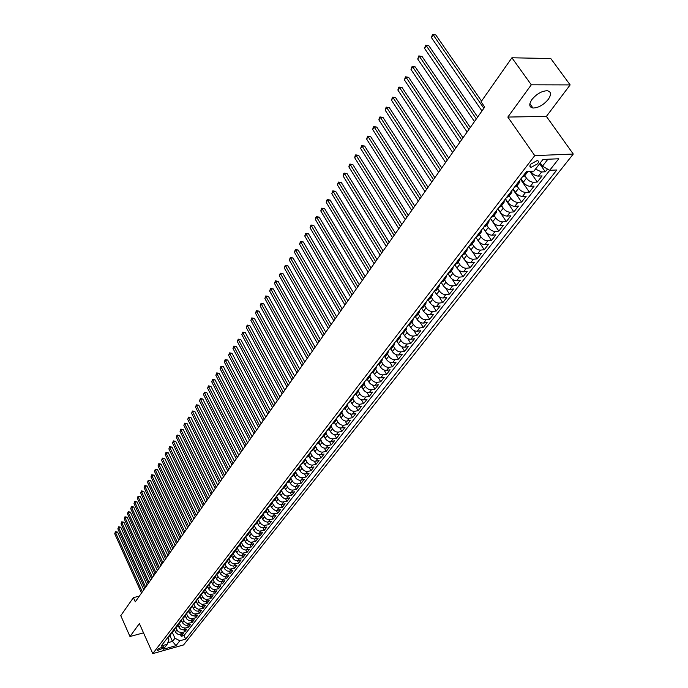<?xml version="1.0" encoding="UTF-8"?>
<svg xmlns="http://www.w3.org/2000/svg" width="688" height="688" viewBox="0 0 688 688"><rect width="100%" height="100%" fill="white"/><g stroke="black" fill="none" stroke-linecap="round" stroke-linejoin="round"><path stroke-width="1.03" d="M531.944 99.493C528.771 104.352 529.106 107.199 532.968 108.025C538.369 107.887 543.468 105.015 548.267 99.39C551.552 94.462 551.208 91.59 547.227 90.747C541.774 90.954 536.683 93.869 531.944 99.493M530.783 164.122C529.502 165.989 529.614 167.064 531.119 167.373L537.543 163.813C538.85 161.947 538.738 160.854 537.208 160.553L530.783 164.122M570.146 84.908L531.299 84.805L507.83 117.063L546.392 116.41L570.146 84.908L550.77 58.523L511.906 57.783L481.058 101.781L484.722 107.07L135.295 601.828L133.412 597.631L120.778 615.648L129.98 636.512L143.525 632.857M546.392 116.41L573.276 154.043L183.55 644.948L152.779 653.6L534.739 155.626L573.276 154.043M174.485 629.847L175.861 632.65L177.917 634.25L179.955 634.508L183.361 633.596L181.236 636.314L180.368 634.422M184.788 631.773L183.911 629.855L186.947 629.03L184.788 631.773L181.761 632.607L180.333 634.431M181.615 620.653L182.999 623.44L185.072 625.057L187.127 625.323L190.559 624.412L188.383 627.189L187.489 625.246M185.235 615.992L186.895 619.114L188.701 620.387L190.765 620.662L194.214 619.759L192.012 622.554L191.101 620.593M188.89 611.271L190.275 614.04L192.373 615.674L194.446 615.949L197.903 615.046L195.684 617.876L194.756 615.889M192.58 606.498L193.973 609.267L196.08 610.91L198.161 611.193L201.627 610.29L199.391 613.154L198.445 611.142M196.312 601.682L197.705 604.451L199.83 606.094L201.911 606.386L205.394 605.492L203.132 608.381L202.169 606.334M200.079 596.806L201.481 599.575L203.614 601.235L205.703 601.527L209.195 600.633L206.907 603.557L205.936 601.484M204.413 589.977L203.872 591.886L206.632 595.903L209.135 596.651L213.039 595.731L210.734 598.68L209.737 596.582M207.724 586.898L209.152 589.685L211.302 591.353L213.409 591.654L216.926 590.777L214.587 593.753L213.581 591.628M211.603 581.859L213.039 584.654L215.206 586.339L217.331 586.64L220.848 585.763L218.492 588.773L217.46 586.623M215.533 576.768L216.978 579.58L219.154 581.265L221.287 581.575L224.821 580.706L222.43 583.751L221.381 581.566M219.498 571.625L220.951 574.446L223.144 576.148L225.277 576.458L228.829 575.589L226.421 578.668L225.346 576.449M223.505 566.43L224.976 569.26L227.169 570.963L229.319 571.281L232.879 570.421L230.446 573.525L229.353 571.281M227.556 561.176L229.035 564.014L231.245 565.725L233.404 566.052L236.973 565.192L234.513 568.34L233.395 566.052M231.65 555.861L233.146 558.708L235.365 560.436L237.532 560.763L241.118 559.912L238.624 563.085L237.489 560.772M235.786 550.495L237.592 553.72L239.527 555.087L241.703 555.422L245.298 554.571L242.787 557.787L241.626 555.431M239.974 545.068L241.488 547.932L243.741 549.678L245.926 550.022L249.529 549.179L246.983 552.421L245.797 550.03M244.206 539.581L245.736 542.462L247.998 544.208L250.191 544.561L253.803 543.718L251.232 547.003L250.028 544.569M248.48 534.034L250.329 537.294L252.298 538.687L254.5 539.031L258.129 538.205L255.532 541.525L254.293 539.048M252.806 528.418L254.362 531.325L256.65 533.097L258.86 533.449L262.506 532.624L259.875 535.978L258.611 533.467M257.174 522.751L259.058 526.036L261.053 527.438L263.272 527.808L266.927 526.982L264.269 530.379L262.971 527.825M261.603 517.015L263.186 519.939L265.499 521.728L267.727 522.097L271.39 521.28L268.707 524.712L267.383 522.115M266.075 511.21L267.666 514.142L269.997 515.948L272.242 516.318L275.914 515.51L273.196 518.984L271.846 516.335M270.599 505.345L272.207 508.286L274.546 510.1L276.8 510.479L280.489 509.679L277.737 513.188L276.352 510.496M275.174 499.411L277.118 502.747L279.156 504.184L281.409 504.571L285.116 503.779L282.329 507.331L280.919 504.588M279.801 493.408L281.435 496.375L283.809 498.207L286.079 498.594L289.794 497.811L286.973 501.397L285.529 498.611M284.479 487.336L285.606 489.495C287.025 491.739 288.891 492.737 291.213 492.488L294.524 491.774L291.678 495.403L290.19 492.565M289.218 481.196L290.353 483.354C291.781 485.608 293.656 486.614 295.995 486.373L299.306 485.668L296.433 489.34L294.903 486.442M294.008 474.978L295.152 477.145C296.597 479.407 298.48 480.422 300.819 480.19L304.148 479.484L301.241 483.208L299.676 480.25M298.859 468.691L300.011 470.867C301.464 473.138 303.365 474.161 305.713 473.929L309.05 473.241L306.108 476.999L304.5 473.98M303.761 462.327L304.93 464.512C306.392 466.791 308.301 467.823 310.658 467.599L314.012 466.911L311.028 470.712L309.385 467.642M308.723 455.895L309.901 458.088C311.38 460.375 313.298 461.407 315.663 461.192L319.026 460.513L316.007 464.357L314.321 461.218M313.745 449.376L314.932 451.577C316.428 453.874 318.355 454.914 320.728 454.708L324.1 454.037L321.047 457.933L319.309 454.716M318.828 442.78L320.032 444.99C321.528 447.295 323.472 448.344 325.854 448.146L329.242 447.484L326.146 451.423L324.366 448.137M323.979 436.106L325.183 438.325C326.705 440.638 328.658 441.696 331.048 441.498L334.437 440.845L331.315 444.835L329.475 441.481M329.182 429.355L330.403 431.582C331.934 433.904 333.895 434.971 336.294 434.773L339.7 434.128L336.535 438.17L334.652 434.739M334.454 422.518L335.692 424.745C337.232 427.085 339.21 428.16 341.618 427.97L345.032 427.334L341.824 431.419L339.881 427.91M339.795 415.595L341.042 417.831C342.598 420.179 344.585 421.254 347.001 421.082L350.424 420.454L347.182 424.591L345.178 420.996M343.183 409.644L345.204 408.577L346.451 410.831C348.025 413.187 350.02 414.271 352.445 414.099L355.885 413.488L352.6 417.676L350.536 413.995M350.665 401.491L351.938 403.744C353.52 406.109 355.533 407.201 357.966 407.038L361.415 406.427L358.087 410.676L355.954 406.9M356.203 394.301L357.493 396.572C359.093 398.937 361.114 400.046 363.556 399.883L367.014 399.289L363.642 403.581L361.441 399.711M361.811 387.009L363.118 389.296C364.726 391.678 366.764 392.796 369.207 392.642L372.681 392.057L369.267 396.408L366.996 392.435M367.478 379.621L368.811 381.935C370.436 384.325 372.483 385.452 374.943 385.306L378.426 384.73L374.969 389.133L372.621 385.056M373.223 372.131L374.582 374.478C376.224 376.878 378.28 378.013 380.748 377.875L384.239 377.308L380.739 381.771L378.305 377.583M379.028 364.537L380.421 366.928C382.081 369.336 384.145 370.479 386.622 370.35L390.122 369.8L386.587 374.315L384.067 370.006M384.91 356.84L386.338 359.282C388.015 361.699 390.096 362.843 392.581 362.731L396.09 362.189L392.504 366.764L389.898 362.327M390.861 349.04L392.332 351.525C394.026 353.95 396.116 355.111 398.61 355.008L402.136 354.475L398.498 359.11L395.798 354.544M396.89 341.119L398.412 343.673C400.115 346.107 402.222 347.277 404.725 347.182L408.259 346.657L404.578 351.362L401.766 346.649M402.996 333.095L404.57 335.718C406.29 338.161 408.405 339.339 410.917 339.253L414.468 338.745L410.736 343.51L407.812 338.642M409.171 324.951L410.805 327.651C412.542 330.111 414.675 331.298 417.195 331.22L420.755 330.722L416.971 335.546L413.935 330.524M415.432 316.686L417.126 319.481C418.88 321.95 421.03 323.145 423.559 323.076L427.128 322.595L423.292 327.488L420.127 322.285M421.761 308.301L423.533 311.2C425.304 313.676 427.463 314.88 430 314.82L433.578 314.356L429.699 319.309L426.397 313.926M428.177 299.796L430.026 302.806C431.823 305.291 433.99 306.504 436.536 306.452L440.131 306.005L436.192 311.028L432.743 305.446M434.386 291.196L436.613 294.292C438.419 296.786 440.604 298.016 443.167 297.973L446.761 297.534L442.771 302.634L439.168 296.829M441.24 282.398L443.287 285.666C445.119 288.169 447.312 289.407 449.875 289.381L453.487 288.96L449.445 294.12L445.661 288.083M447.948 273.575L450.055 276.92C451.904 279.431 454.114 280.678 456.686 280.661L460.306 280.257L456.204 285.486L452.231 279.19M454.785 264.691L456.918 268.045C458.784 270.573 461.012 271.829 463.592 271.82L467.221 271.433L463.058 276.739L458.87 270.152M461.725 255.687L463.884 259.049C465.767 261.586 468.003 262.85 470.592 262.859L474.238 262.489L470.016 267.864L465.587 260.95M468.76 246.545L470.936 249.925C472.845 252.47 475.098 253.752 477.696 253.769L481.351 253.408L477.068 258.869L472.355 251.567M475.89 237.283L478.1 240.671C480.018 243.225 482.288 244.515 484.902 244.55L488.557 244.206L484.223 249.744L479.158 241.97M483.131 227.883L485.358 231.28C487.302 233.843 489.589 235.15 492.204 235.193L495.876 234.875L491.473 240.49L485.917 232.028M490.467 218.345L492.728 221.76C494.698 224.331 496.994 225.647 499.617 225.707L503.298 225.406L498.834 231.099L490.424 218.406M497.923 208.67L500.202 212.093C502.188 214.673 504.502 216.006 507.142 216.075L510.831 215.791L506.299 221.579L497.794 208.834M505.482 198.849L507.796 202.289C509.799 204.878 512.13 206.219 514.77 206.305L518.477 206.039L513.876 211.913L505.267 199.124M513.153 188.89L515.493 192.339C517.522 194.936 519.861 196.295 522.519 196.39L526.234 196.149L521.564 202.1L512.852 189.277M520.936 178.777L523.31 182.234C525.357 184.848 527.713 186.216 530.379 186.328L534.103 186.104L529.364 192.15L520.549 179.284M530.758 171.286L531.239 171.983C533.312 174.606 535.685 175.982 538.36 176.111L542.092 175.913L537.285 182.045L529.872 171.329M162.566 648.431L163.417 646.72L158.102 648.913L157.268 650.616L162.566 648.431L161.826 646.772M169.979 635.85L172.507 641.397L174.958 638.24L179.86 640.76L185.657 639.143L556.833 169.97L549.669 170.332L558.768 158.765L542.961 159.444L533.905 171.131L526.535 171.501L161.25 645.937L167.158 644.295L168.947 639.909L167.992 637.802M179.86 640.76L175.982 645.688L163.323 649.24L167.158 644.295M524.763 175.681L526.466 178.149L523.31 182.234M516.92 185.846L518.606 188.314L515.493 192.339M509.197 195.865L510.857 198.325L507.796 202.289M501.586 205.738L503.229 208.189L500.202 212.093M494.087 215.464L495.704 217.907L492.728 221.76M486.691 225.053L488.299 227.487L485.358 231.28M479.407 234.505L480.989 236.93L478.1 240.671M472.226 243.827L473.791 246.235L470.936 249.925M465.14 253.003L466.688 255.411L463.884 259.049M458.165 262.059L459.696 264.459L456.918 268.045M451.276 270.995L452.79 273.385L450.055 276.92M444.491 279.801L445.987 282.183L443.287 285.666M437.792 288.478L439.271 290.861L436.613 294.292M431.187 297.044L432.649 299.418L430.026 302.806M424.677 305.498L426.121 307.854L423.533 311.2M418.252 313.831L419.68 316.179L417.126 319.481M411.906 322.061L413.325 324.401L410.805 327.651M405.653 330.171L407.055 332.502L404.57 335.718M399.479 338.178L400.863 340.508L398.412 343.673M393.381 346.081L394.757 348.403L392.332 351.525M387.37 353.881L388.729 356.195L386.338 359.282M381.436 361.578L382.777 363.883L380.421 366.928M375.579 369.181L376.904 371.477L374.582 374.478M369.791 376.68L371.107 378.968L368.811 381.935M364.081 384.093L365.388 386.364L363.118 389.296M358.439 391.403L359.729 393.674L357.493 396.572M352.875 398.627L354.148 400.889L351.938 403.744M347.38 405.757L348.644 408.01L346.451 410.831M341.945 412.8L343.2 415.045L341.042 417.831M336.578 419.749L337.825 421.993L335.692 424.745M331.272 426.603L332.51 428.856L330.403 431.582M326.026 433.371L327.264 435.642L325.183 438.325M320.84 440.053L322.087 442.332L320.032 444.99M315.715 446.65L316.962 448.954L314.932 451.577M310.649 453.151L311.905 455.49L309.901 458.088M305.644 459.575L306.908 461.949L304.93 464.512M300.682 465.922L301.972 468.339L300.011 470.867M295.788 472.183L297.087 474.643L295.152 477.145M290.938 478.366L292.262 480.886L290.353 483.354M286.148 484.464L287.498 487.044L285.606 489.495M281.401 490.484L282.785 493.141L280.91 495.558M276.705 496.418L278.124 499.161L276.275 501.552M272.052 502.274L273.514 505.112L271.691 507.477M267.451 508.045L268.965 511.003L267.159 513.334M262.954 513.85L264.459 516.817L262.678 519.13M258.516 519.621L260.012 522.57L258.241 524.858M254.121 525.314L255.609 528.264L253.863 530.525M253.984 525.494L253.485 527.541L249.787 530.947L251.258 533.888L249.529 536.124M245.521 536.597L246.949 539.461L245.238 541.662M241.307 542.178L242.692 544.965L240.998 547.149M237.145 547.691L238.478 550.409L236.81 552.567M233.017 553.152L234.316 555.792L232.664 557.925M228.932 558.544L230.196 561.116L228.554 563.231M224.899 563.876L226.12 566.387L224.494 568.477M220.9 569.148L222.086 571.599L220.478 573.672M216.935 574.36L218.096 576.759L216.505 578.806M213.022 579.511L214.149 581.859L212.575 583.888M209.143 584.611L210.236 586.907L208.688 588.919M205.299 589.65L206.374 591.904L204.835 593.89M201.498 594.638L202.547 596.849L201.025 598.818M197.74 599.566L198.763 601.751L197.258 603.694M194.007 604.451L195.014 606.592L193.526 608.51M190.318 609.276L191.307 611.383L189.828 613.292M186.672 614.049L187.635 616.13L186.173 618.013M183.051 618.77L183.997 620.825L182.561 622.692M178.037 625.272L179.413 628.067L181.477 629.675L183.902 629.864L185.339 628.024L182.509 627.654L180.402 625.478L178.975 627.318M179.465 623.448L180.402 625.478M175.922 628.067L178.192 631.773L181.761 632.607M181.236 636.314L184.006 635.549L549.746 170.332M535.488 169.085L541.585 171.983L545.317 171.794L547.467 169.05M537.285 182.045L533.553 182.26C530.887 182.139 528.522 180.772 526.466 178.149M529.364 192.15L525.649 192.382C522.992 192.279 520.644 190.92 518.606 188.314M521.564 202.1L517.858 202.358C515.209 202.263 512.878 200.922 510.857 198.325M513.876 211.913L510.178 212.188C507.538 212.11 505.224 210.777 503.229 208.189M506.299 221.579L502.61 221.871C499.987 221.803 497.682 220.487 495.704 217.907M498.834 231.099L495.162 231.417C492.539 231.366 490.252 230.059 488.299 227.487M491.473 240.49L487.809 240.826C485.195 240.783 482.924 239.493 480.989 236.93M484.223 249.744L480.568 250.097C477.962 250.071 475.7 248.789 473.791 246.235M477.068 258.869L473.421 259.238C470.824 259.23 468.58 257.948 466.688 255.411M470.016 267.864L466.378 268.251C463.798 268.251 461.562 266.987 459.696 264.459M463.058 276.739L459.438 277.144C456.858 277.152 454.648 275.897 452.79 273.385M456.204 285.486L452.592 285.907C450.021 285.933 447.819 284.686 445.987 282.183M449.445 294.12L445.841 294.55C443.278 294.584 441.085 293.355 439.271 290.861M442.771 302.634L439.176 303.081C436.622 303.124 434.455 301.903 432.649 299.418M436.192 311.028L432.606 311.492C430.06 311.544 427.902 310.331 426.121 307.854M429.699 319.309L426.121 319.782C423.593 319.851 421.443 318.647 419.68 316.179M423.292 327.488L419.732 327.97C417.203 328.047 415.07 326.86 413.325 324.401M416.971 335.546L413.419 336.054C410.899 336.14 408.784 334.953 407.055 332.502M410.736 343.51L407.193 344.017C404.682 344.12 402.575 342.942 400.863 340.508M404.578 351.362L401.044 351.886C398.55 351.989 396.451 350.828 394.757 348.403M398.498 359.11L394.981 359.652C392.495 359.764 390.406 358.611 388.729 356.195M392.504 366.764L388.995 367.315C386.518 367.435 384.446 366.291 382.777 363.883M386.587 374.315L383.087 374.883C380.619 375.012 378.555 373.876 376.904 371.477M380.739 381.771L377.256 382.347C374.788 382.485 372.741 381.358 371.107 378.968M374.969 389.133L371.494 389.718C369.043 389.864 367.005 388.746 365.388 386.364M369.267 396.408L365.81 397.002C363.359 397.157 361.338 396.047 359.729 393.674M363.642 403.581L360.194 404.191C357.751 404.355 355.739 403.245 354.148 400.889M358.087 410.676L354.647 411.286C352.222 411.458 350.218 410.366 348.644 408.01M352.6 417.676L349.169 418.295C346.752 418.476 344.757 417.392 343.2 415.045M347.182 424.591L343.759 425.227C341.351 425.408 339.373 424.333 337.825 421.993M341.824 431.419L338.419 432.064C336.011 432.253 334.05 431.187 332.51 428.856M336.535 438.17L333.138 438.824C330.747 439.013 328.787 437.955 327.264 435.642M331.315 444.835L327.927 445.497C325.536 445.695 323.592 444.646 322.087 442.332M326.146 451.423L322.775 452.085C320.393 452.3 318.458 451.251 316.962 448.954M321.047 457.933L317.684 458.604C315.319 458.819 313.393 457.787 311.905 455.49M316.007 464.357L312.653 465.045C310.297 465.269 308.379 464.237 306.908 461.949M311.028 470.712L307.682 471.409C305.334 471.633 303.425 470.609 301.972 468.339M306.108 476.999L302.772 477.696C300.432 477.928 298.532 476.913 297.087 474.643M301.241 483.208L297.913 483.905C295.582 484.146 293.699 483.139 292.262 480.886M296.433 489.34L293.122 490.054C290.792 490.295 288.917 489.297 287.498 487.044M291.678 495.403L286.604 496.091L284.385 495.025L282.785 493.141M286.973 501.397L281.925 502.094L279.715 501.036L278.124 499.161M282.329 507.331L277.298 508.036L275.097 506.987L273.514 505.112M277.737 513.188L272.723 513.902L270.53 512.861L268.965 511.003M273.196 518.984L268.2 519.707L266.015 518.675L264.459 516.817M268.707 524.712L263.728 525.451L261.56 524.419L260.012 522.57M264.269 530.379L259.299 531.127L257.14 530.104L255.609 528.264M259.875 535.978L254.93 536.735L252.78 535.72L251.258 533.888M255.532 541.525L250.604 542.282L248.463 541.275L246.949 539.461M251.232 547.003L246.321 547.777L244.197 546.779L242.692 544.965M246.983 552.421L242.09 553.204L239.974 552.215L238.478 550.409M242.787 557.787L237.902 558.579L235.803 557.59L234.316 555.792M238.624 563.085L233.765 563.885L231.667 562.904L230.196 561.116M234.513 568.34L229.663 569.139L227.582 568.168L226.12 566.387M230.446 573.525L225.612 574.342L223.54 573.379L222.086 571.599M226.421 578.668L221.605 579.485L219.541 578.531L218.096 576.759M222.43 583.751L217.64 584.576L215.585 583.622L214.149 581.859M218.492 588.773L213.71 589.616L211.663 588.661L210.236 586.907M214.587 593.753L209.823 594.595L207.793 593.658L206.374 591.904M210.734 598.68L205.979 599.523L203.958 598.594L202.547 596.849M206.907 603.557L202.177 604.408L200.165 603.479L198.763 601.751M203.132 608.381L198.411 609.241L196.407 608.312L195.014 606.592M199.391 613.154L194.687 614.023L192.692 613.103L191.307 611.383M195.684 617.876L190.997 618.753L189.011 617.841L187.635 616.13M192.012 622.554L187.351 623.44L185.364 622.528L183.997 620.825M188.383 627.189L185.339 628.024M168.775 636.176L170.607 635.041L171.157 633.347L174.073 630.543M167.365 638L170.529 635.144M170.891 633.424L172.31 631.575M174.46 628.789L174.15 630.44L172.559 631.507M178.287 624.05L177.736 625.788L175.896 626.931M178.054 624.119L181.271 621.204M181.907 619.338L181.357 621.101L179.508 622.236M181.692 619.398L184.934 616.457M185.562 614.573L185.012 616.353L183.154 617.489M185.364 614.625L188.624 611.666M189.252 609.757L188.701 611.563L186.844 612.698M189.08 609.8L192.356 606.825M192.984 604.89L192.442 606.721L190.576 607.857M192.829 604.924L196.132 601.931M196.759 599.97L196.209 601.828L194.343 602.963M196.622 600.005L199.941 596.986M200.569 595L200.019 596.883L198.153 598.018M200.449 595.025L203.794 591.99M203.872 591.886L201.997 593.022M204.327 590.003L207.69 586.941M208.301 584.903L207.767 586.838L205.884 587.973M208.24 584.92L211.62 581.842M212.231 579.769L211.698 581.738L209.814 582.874M212.188 579.778L214.08 578.651L215.593 576.682M216.204 574.583L215.679 576.578L213.787 577.714M216.187 574.592L218.087 573.457L219.618 571.47M220.22 569.354L219.696 571.367L217.804 572.493M220.229 569.337L222.129 568.211L223.677 566.198M224.279 564.074L223.763 566.095L221.854 567.23M224.314 564.04L226.214 562.904L227.788 560.875M228.39 558.742L227.866 560.763L225.956 561.898M228.442 558.673L230.351 557.547L231.942 555.483M232.535 553.358L232.019 555.379L230.11 556.515M232.621 553.247L234.531 552.12L236.139 550.039M236.732 547.906L236.216 549.936L234.298 551.062M236.844 547.768L238.762 546.642L240.379 544.535M240.972 542.393L240.465 544.432L238.538 545.558M241.11 542.221L243.027 541.095L244.67 538.971M245.263 536.829L244.756 538.867L242.83 539.985M245.427 536.614L247.353 535.496L249.013 533.338M249.598 531.188L249.09 533.234L247.164 534.361M254.199 525.219L256.142 524.093L257.845 521.891M258.421 519.732L257.923 521.779L255.979 522.906M258.671 519.414L260.614 518.296L262.334 516.069M262.911 513.91L262.412 515.957L260.468 517.075M263.186 513.549L265.129 512.431L266.875 510.178M267.451 508.011L266.953 510.066L265 511.184M267.752 507.624L269.705 506.506L271.468 504.218M272.035 502.051L271.545 504.115L269.593 505.224M272.371 501.621L274.331 500.503L276.112 498.189M276.679 496.022L276.198 498.086L274.237 499.196M277.049 495.549L279.01 494.431L280.816 492.092M281.375 489.916L280.893 491.989L278.932 493.098M281.779 489.4L283.74 488.299L285.572 485.926M286.131 483.75L285.649 485.823L283.68 486.923M286.561 483.191L288.53 482.082L290.379 479.682M290.938 477.498L290.465 479.579L288.487 480.68M291.402 476.904L293.38 475.795L295.255 473.37M295.806 471.185L295.333 473.258L293.355 474.367M296.304 470.54L298.282 469.431L300.174 466.971M300.725 464.787L300.26 466.868L298.282 467.969M301.258 464.099L303.245 462.998L305.162 460.504M305.713 458.32L305.248 460.401L303.262 461.502M306.28 457.58L308.267 456.479L310.211 453.96M310.752 451.767L310.297 453.856L308.301 454.949M311.363 450.984L313.35 449.892L315.319 447.338M315.861 445.136L315.405 447.226L313.41 448.318M316.497 444.302L318.501 443.21L320.496 440.63M321.021 438.428L320.574 440.518L318.578 441.61M321.709 437.542L323.704 436.459L325.725 433.836M326.258 431.634L325.811 433.732L323.807 434.816M326.972 430.697L328.984 429.613L331.031 426.964M331.547 424.754L331.109 426.852L329.105 427.936M332.313 423.765L334.325 422.69L336.398 419.998M336.914 417.797L336.475 419.895L334.463 420.97M337.713 416.756L339.726 415.681L341.824 412.955M342.34 410.745L341.91 412.852L339.889 413.918M347.836 403.607L347.414 405.714L345.393 406.78M348.721 402.454L350.742 401.388L352.901 398.593M353.4 396.374L352.978 398.49L350.957 399.547M354.329 395.161L356.358 394.104L358.543 391.274M359.041 389.055L358.629 391.162L356.599 392.22M360.013 387.783L362.043 386.733L364.262 383.861M364.743 381.642L364.339 383.749L362.309 384.807M365.767 380.309L367.805 379.26L370.049 376.345M370.531 374.126L370.135 376.241L368.097 377.291M371.606 372.733L373.644 371.692L375.915 368.742M376.388 366.515L376.001 368.639L373.954 369.68M377.506 365.061L379.552 364.021L381.857 361.037M382.322 358.809L381.943 360.925L379.896 361.965M383.491 357.287L385.538 356.255L387.877 353.219M388.342 351L387.963 353.116L385.908 354.148M389.563 349.409L391.61 348.386L393.983 345.307M394.43 343.08L394.061 345.204L392.005 346.227M395.703 341.429L397.759 340.405L400.167 337.292M400.605 335.065L400.244 337.189L398.189 338.204M401.938 333.336L403.994 332.321L406.427 329.165M406.866 326.929L406.513 329.062L404.449 330.068M408.251 325.14L410.306 324.125L412.783 320.926M413.213 318.69L412.86 320.823L410.796 321.829M414.649 316.824L416.713 315.826L419.216 312.576M419.637 310.34L419.302 312.472L417.229 313.47M421.133 308.396L423.206 307.407L425.743 304.113M426.156 301.877L425.829 304.001L423.756 304.999M427.712 299.856L429.785 298.867L432.365 295.53M432.769 293.294L432.442 295.427L430.37 296.408M439.469 284.591L439.15 286.724L437.078 287.696M441.146 282.407L443.218 281.444L445.876 278.004M446.263 275.768L445.953 277.9L443.88 278.864M448 273.506L450.081 272.543L452.773 269.051M453.151 266.815L452.85 268.948L450.778 269.902M454.957 264.467L457.038 263.513L459.773 259.969M460.143 257.742L459.851 259.866L457.769 260.821M462.018 255.3L464.099 254.362L466.868 250.767M467.229 248.531L466.954 250.664L464.864 251.602M469.173 246.003L471.263 245.074L474.075 241.428M474.419 239.192L474.152 241.325L472.063 242.253M476.431 236.577L478.521 235.657L481.376 231.951M481.712 229.723L481.462 231.847L479.373 232.768M483.802 227.006L485.891 226.094L488.79 222.336M489.116 220.108L488.867 222.233L486.777 223.136M491.284 217.296L493.373 216.393L496.315 212.575M496.624 210.347L496.392 212.472L494.302 213.366M498.869 207.441L500.959 206.546L503.951 202.668M504.252 200.449L504.029 202.573L501.93 203.459M506.566 197.439L508.664 196.562L511.7 192.623M511.984 190.395L511.777 192.52L509.679 193.388M514.383 187.282L516.482 186.414L519.569 182.415M519.844 180.196L519.646 182.32L517.548 183.18M522.321 176.971L524.419 176.119L527.558 172.06M527.885 171.432L525.529 172.808M172.413 632.65L174.958 638.24M531.299 84.805L511.906 57.783M507.83 117.063L534.739 155.626M152.779 653.6L139.38 623.586L129.98 636.512M139.303 596.152L133.412 597.631M167.812 642.704L172.507 641.397L175.982 645.688M540.243 162.944L542.488 166.161L547.88 159.238M184.006 635.549L185.657 639.143M545.317 171.794L539.667 163.692M176.145 626.863L174.709 628.729L177.659 625.891M250.054 530.887L253.399 527.644M437.37 287.661L434.678 291.162L436.459 290.216L439.073 286.827M549.669 170.332L542.488 166.161M143.758 589.848L117.588 532.091L115.507 532.546L142.339 591.861M114.724 533.768L115.421 531.729L114.724 533.768L141.504 593.039M115.421 531.729L117.588 532.091M147.103 585.11L120.735 527.171L118.654 527.619L145.684 587.122M117.863 528.857L118.568 526.802L117.863 528.857L144.841 588.309M118.568 526.802L120.735 527.171M150.483 580.319L123.917 522.192L121.828 522.639L149.064 582.34M121.028 523.886L121.733 521.831L121.028 523.886L148.212 583.536M121.733 521.831L123.917 522.192M153.906 575.486L127.134 517.17L125.035 517.617L152.478 577.507M124.227 518.881L124.941 516.808L124.227 518.881L151.618 578.72M124.941 516.808L127.134 517.17M157.354 570.601L130.376 512.104L128.269 512.543L155.927 572.622M127.461 513.816L128.174 511.734L127.461 513.816L155.058 573.844M128.174 511.734L130.376 512.104M160.837 565.665L133.661 506.979L131.546 507.417L159.41 567.686M130.72 508.699L131.442 506.609L130.72 508.699L158.532 568.924M131.442 506.609L133.661 506.979M164.355 560.677L136.972 501.81L134.848 502.24L162.927 562.707M134.014 503.539L134.745 501.44L134.014 503.539L162.041 563.954M134.745 501.44L136.972 501.81M167.915 555.646L140.309 496.581L138.185 497.011L166.479 557.676M137.342 498.327L138.073 496.211L137.342 498.327L165.584 558.94M138.073 496.211L140.309 496.581M171.51 550.555L143.689 491.301L141.556 491.731L170.074 552.593M140.705 493.055L141.436 490.931L140.705 493.055L169.171 553.866M141.436 490.931L143.689 491.301M175.139 545.421L147.103 485.977L144.962 486.399L173.703 547.45M144.102 487.732L144.841 485.599L144.102 487.732L172.791 548.74M144.841 485.599L147.103 485.977M178.803 540.226L150.552 480.585L148.402 481.007L177.366 542.256M147.533 482.357L148.273 480.207L147.533 482.357L176.446 543.563M148.273 480.207L150.552 480.585M182.509 534.972L154.035 475.15L151.876 475.563L181.073 537.01M150.999 476.93L151.747 474.772L150.999 476.93L180.144 538.326M151.747 474.772L154.035 475.15M186.259 529.674L157.552 469.646L155.385 470.059L184.814 531.712M154.499 471.443L155.256 469.268L154.499 471.443L183.877 533.045M155.256 469.268L157.552 469.646M190.043 524.316L161.104 464.099L158.928 464.503L188.598 526.354M158.042 465.896L158.79 463.712L158.042 465.896L187.652 527.696M158.79 463.712L161.104 464.099M193.87 518.898L164.699 458.483L162.514 458.887L192.425 520.936M161.611 460.298L162.377 458.096L161.611 460.298L191.462 522.295M162.377 458.096L164.699 458.483M197.731 513.42L168.328 452.816L166.135 453.211L196.286 515.467M165.223 454.639L165.989 452.429L165.223 454.639L195.323 516.843M165.989 452.429L168.328 452.816M201.644 507.89L171.991 447.088L169.798 447.484L200.199 509.937M168.878 448.92L169.644 446.693L168.878 448.92L199.219 511.322M169.644 446.693L171.991 447.088M205.592 502.292L175.698 441.292L173.496 441.687L204.147 504.338M172.568 443.141L173.342 440.905L172.568 443.141L203.158 505.749M173.342 440.905L175.698 441.292M209.582 496.641L179.439 435.444L177.229 435.831L208.137 498.688M176.291 437.301L177.074 435.048L176.291 437.301L207.14 500.107M177.074 435.048L179.439 435.444M213.624 490.922L183.223 429.527L181.013 429.914L212.171 492.978M180.058 431.393L180.841 429.131L180.058 431.393L211.164 494.414M180.841 429.131L183.223 429.527M217.7 485.143L187.05 423.55L184.831 423.928L216.256 487.199M183.868 425.433L184.659 423.154L183.868 425.433L215.232 488.652M184.659 423.154L187.05 423.55M221.828 479.304L190.92 417.513L188.684 417.883L220.375 481.359M187.721 419.396L188.512 417.109L187.721 419.396L219.343 482.821M188.512 417.109L190.92 417.513M225.999 473.396L194.833 411.398L192.588 411.768L224.546 475.451M191.608 413.299L192.408 411.003L191.608 413.299L223.505 476.93M192.408 411.003L194.833 411.398M230.222 467.427L198.78 405.223L196.536 405.585L228.769 469.483M195.538 407.141L196.347 404.828L195.538 407.141L227.711 470.979M196.347 404.828L198.78 405.223M234.488 461.381L202.779 398.988L200.518 399.341L233.034 463.437M199.52 400.906L200.328 398.584L199.52 400.906L231.959 464.959M200.328 398.584L202.779 398.988M238.796 455.275L206.813 392.676L204.551 393.029L237.343 457.331M203.536 394.611L204.353 392.263L204.551 393.029L203.536 394.611L236.268 458.862M204.353 392.263L206.813 392.676M243.165 449.101L210.898 386.295L208.627 386.639L241.712 451.156M207.604 388.238L208.421 385.882L208.627 386.639L207.604 388.238L240.611 452.704M208.421 385.882L210.898 386.295M247.577 442.848L215.026 379.836L212.747 380.18L246.123 444.904M211.715 381.806L212.54 379.432L212.747 380.18L211.715 381.806L245.014 446.478M212.54 379.432L215.026 379.836M252.04 436.527L219.205 373.317L216.918 373.653L250.587 438.583M215.869 375.287L216.703 372.905L216.918 373.653L215.869 375.287L249.469 440.174M216.703 372.905L219.205 373.317M256.555 430.138L223.428 366.713L221.132 367.048L255.102 432.193M220.074 368.699L220.908 366.3L221.132 367.048L220.074 368.699L253.967 433.801M220.908 366.3L223.428 366.713M261.122 423.67L227.702 360.039L225.397 360.366L259.668 425.726M224.322 362.043L225.165 359.626L225.397 360.366L224.322 362.043L258.525 427.351M225.165 359.626L227.702 360.039M265.74 417.126L232.019 353.297L229.706 353.606L264.287 419.181M228.622 355.309L229.465 352.875L229.706 353.606L228.622 355.309L263.126 420.824M229.465 352.875L232.019 353.297M270.418 410.504L236.388 346.468L234.066 346.778L268.965 412.559M232.974 348.489L233.825 346.047L234.066 346.778L232.974 348.489L267.795 414.228M233.825 346.047L236.388 346.468M275.148 403.804L240.809 339.562L238.478 339.863L273.695 405.86M237.369 341.601L238.229 339.141L238.478 339.863L237.369 341.601L272.508 407.545M238.229 339.141L240.809 339.562M279.939 397.028L245.281 332.571L242.941 332.872L278.485 399.083M241.823 334.626L242.683 332.149L242.941 332.872L241.823 334.626L277.281 400.786M242.683 332.149L245.281 332.571M284.78 390.165L249.804 325.51L247.456 325.794L283.327 392.229M246.321 327.574L247.19 325.08L247.456 325.794L246.321 327.574L282.114 393.949M247.19 325.08L249.804 325.51M289.682 383.225L254.379 318.355L252.023 318.639L288.229 385.28M250.879 320.436L251.756 317.925L252.023 318.639L250.879 320.436L286.999 387.026M251.756 317.925L254.379 318.355M294.645 376.198L259.006 311.122L256.65 311.397L293.191 378.254M255.489 313.212L256.366 310.692L256.65 311.397L255.489 313.212L291.953 380.017M256.366 310.692L259.006 311.122M299.667 369.086L263.693 303.804L261.328 304.07L298.222 371.142M260.15 305.911L261.036 303.365L261.328 304.07L260.15 305.911L296.958 372.93M261.036 303.365L263.693 303.804M304.75 361.888L268.432 296.39L266.058 296.648L303.305 363.943M264.871 298.515L265.766 295.952L266.058 296.648L264.871 298.515L302.023 365.749M265.766 295.952L268.432 296.39M309.901 354.604L273.231 288.891L270.848 289.149L308.456 356.651M269.644 291.033L270.547 288.453L270.848 289.149L269.644 291.033L307.158 358.482M270.547 288.453L273.231 288.891M315.113 347.225L278.09 281.306L275.699 281.547L313.668 349.272M274.478 283.456L275.389 280.867L275.699 281.547L274.478 283.456L312.352 351.129M275.389 280.867L278.09 281.306M320.384 339.752L283.009 273.626L280.609 273.858L318.94 341.798M279.371 275.793L280.283 273.179L280.609 273.858L279.371 275.793L317.615 343.673M280.283 273.179L283.009 273.626M325.734 332.184L287.98 265.852L285.572 266.075L324.289 334.23M284.325 268.028L285.245 265.405L285.572 266.075L284.325 268.028L322.947 336.131M285.245 265.405L287.98 265.852M331.143 324.53L293.019 257.983L290.603 258.198L329.698 326.568M289.338 260.176L290.267 257.527L290.603 258.198L289.338 260.176L328.339 328.494M290.267 257.527L293.019 257.983M336.621 316.772L298.119 250.011L295.694 250.217L335.176 318.811M294.412 252.221L295.35 249.555L295.694 250.217L294.412 252.221L333.8 320.763M295.35 249.555L298.119 250.011M342.168 308.912L303.279 241.944L300.845 242.142L340.732 310.95M299.555 244.171L300.493 241.488L300.845 242.142L299.555 244.171L339.339 312.92M300.493 241.488L303.279 241.944M347.793 300.957L308.508 233.774L306.065 233.963L346.356 302.987M304.758 236.018L305.704 233.318L306.065 233.963L304.758 236.018L344.937 304.99M305.704 233.318L308.508 233.774M353.486 292.89L313.805 225.501L311.354 225.681L352.05 294.92M310.03 227.762L310.985 225.045L311.354 225.681L310.03 227.762L350.622 296.949M310.985 225.045L313.805 225.501M359.248 284.729L319.172 217.124L316.712 217.296L357.82 286.75M315.362 219.403L315.783 217.503L316.325 216.66L316.712 217.296L315.362 219.403L356.367 288.805M316.325 216.66L319.172 217.124M365.096 276.447L324.598 208.636L322.13 208.799L363.668 278.477M320.771 210.932L321.735 208.172L322.13 208.799L320.771 210.932L362.198 280.549M321.735 208.172L324.598 208.636M371.013 268.062L330.102 200.045L327.626 200.191L369.594 270.083M326.241 202.358L326.662 200.44L327.221 199.58L327.626 200.191L326.241 202.358L368.106 272.19M327.221 199.58L330.102 200.045M377.015 259.565L335.667 191.341L333.181 191.479L375.596 261.586M331.788 193.663L332.768 190.868L333.181 191.479L331.788 193.663L374.083 263.719M332.768 190.868L335.667 191.341M383.096 250.957L341.317 182.518L338.823 182.647L381.677 252.969M337.404 184.866L338.393 182.045L338.823 182.647L337.404 184.866L380.146 255.136M338.393 182.045L341.317 182.518M389.262 242.236L347.036 173.582L344.533 173.703L387.843 244.24M343.097 175.947L343.518 174.004L344.095 173.109L344.533 173.703L343.097 175.947L386.295 246.433M344.095 173.109L347.036 173.582M395.505 233.387L352.824 164.527L350.321 164.638L394.095 235.391M348.868 166.909L349.289 164.965L349.874 164.054L350.321 164.638L348.868 166.909L392.521 237.609M349.874 164.054L352.824 164.527M401.844 224.426L358.697 155.359L356.178 155.445L400.433 226.412M354.707 157.758L355.128 155.798L355.722 154.877L356.178 155.445L354.707 157.758L398.842 228.665M355.722 154.877L358.697 155.359M408.259 215.335L364.649 146.062L362.12 146.14L406.857 217.322M360.632 148.479L361.647 145.572L362.12 146.14L360.632 148.479L405.241 219.601M361.647 145.572L364.649 146.062M414.769 206.116L370.677 136.637L368.14 136.706L413.368 208.094M366.627 139.079L367.659 136.147L368.14 136.706L366.627 139.079L411.734 210.416M367.659 136.147L370.677 136.637M421.366 196.768L376.792 127.091L374.246 127.142L419.972 198.746M372.715 129.542L373.137 127.555L373.756 126.601L374.246 127.142L372.715 129.542L418.313 201.094M373.756 126.601L376.792 127.091M428.065 187.291L382.984 117.407L380.43 117.45L426.672 189.26M378.882 119.884L379.303 117.889L379.931 116.917L380.43 117.45L378.882 119.884L424.986 191.642M379.931 116.917L382.984 117.407M434.85 177.685L389.27 107.595L386.708 107.62L433.466 179.645M385.134 110.089L386.183 107.096L386.708 107.62L385.134 110.089L431.754 182.062M386.183 107.096L389.27 107.595M441.73 167.932L395.634 97.644L393.063 97.653L440.354 169.884M391.463 100.156L392.53 97.146L393.063 97.653L391.463 100.156L438.626 172.335M392.53 97.146L395.634 97.644M448.714 158.051L402.093 87.557L399.513 87.548L447.346 159.986M397.896 90.094L398.318 88.064L398.971 87.049L399.513 87.548L397.896 90.094L445.592 162.48M398.971 87.049L402.093 87.557M455.8 148.015L408.638 77.323L406.058 77.305L454.433 149.95M404.406 79.877L405.49 76.815L406.058 77.305L404.406 79.877L452.652 152.469M405.49 76.815L408.638 77.323M462.99 137.841L415.285 66.942L412.688 66.917L461.631 139.759M411.02 69.522L412.112 66.435L412.688 66.917L411.02 69.522L459.825 142.321M412.112 66.435L415.285 66.942M470.282 127.512L422.019 56.425L419.413 56.373L468.932 129.421M417.719 59.022L418.82 55.909L419.413 56.373L417.719 59.022L467.1 132.027M418.82 55.909L422.019 56.425M477.687 117.029L428.848 45.743L426.233 45.683L476.337 118.938M424.522 48.366L425.631 45.236L426.233 45.683L424.522 48.366L474.479 121.57M425.631 45.236L428.848 45.743M481.54 101.102L435.779 34.916L433.156 34.839L483.862 108.283M431.419 37.565L432.537 34.4L433.156 34.839L431.419 37.565L481.97 110.966M432.537 34.4L435.779 34.916M531.815 171.235L531.239 171.983M176.842 630.079L175.431 631.911M541.585 171.983L538.36 176.111M533.553 182.26L530.379 186.328M525.649 192.382L522.519 196.39M517.858 202.358L514.77 206.305M510.178 212.188L507.142 216.075M502.61 221.871L499.617 225.707M495.162 231.417L492.204 235.193M487.809 240.826L484.902 244.55M480.568 250.097L477.696 253.769M473.421 259.238L470.592 262.859M466.378 268.251L463.592 271.82M459.438 277.144L456.686 280.661M452.592 285.907L449.875 289.381M445.841 294.55L443.167 297.973M439.176 303.081L436.536 306.452M432.606 311.492L430 314.82M426.121 319.782L423.559 323.076M419.732 327.97L417.195 331.22M413.419 336.054L410.917 339.253M407.193 344.017L404.725 347.182M401.044 351.886L398.61 355.008M394.981 359.652L392.581 362.731M388.995 367.315L386.622 370.35M383.087 374.883L380.748 377.875M377.256 382.347L374.943 385.306M371.494 389.718L369.207 392.642M365.81 397.002L363.556 399.883M360.194 404.191L357.966 407.038M354.647 411.286L352.445 414.099M349.169 418.295L347.001 421.082M343.759 425.227L341.618 427.97M338.419 432.064L336.294 434.773M333.138 438.824L331.048 441.498M327.927 445.497L325.854 448.146M322.775 452.085L320.728 454.708M317.684 458.604L315.663 461.192M312.653 465.045L310.658 467.599M307.682 471.409L305.713 473.929M302.772 477.696L300.819 480.19M297.913 483.905L295.995 486.373M293.122 490.054L291.213 492.488M288.375 496.125L286.492 498.533M283.688 502.128L281.831 504.502M279.053 508.054L277.212 510.41M274.469 513.927L272.654 516.249M269.937 519.724L268.139 522.029M265.456 525.46L263.685 527.739M261.027 531.127L259.273 533.381M256.65 536.735L254.913 538.962M252.315 542.282L250.595 544.483M248.033 547.768L246.33 549.944M243.793 553.195L242.107 555.354M239.596 558.561L237.936 560.694M235.451 563.876L233.808 565.983M231.349 569.122L229.723 571.212M227.289 574.317L225.681 576.381M223.273 579.459L221.682 581.506M219.3 584.551L217.726 586.563M215.37 589.582L213.805 591.577M211.474 594.561L209.935 596.539M207.63 599.489L206.099 601.45M203.82 604.365L202.306 606.309M200.045 609.198L198.548 611.116M196.312 613.971L194.833 615.872M192.623 618.701L191.152 620.585M188.959 623.388L187.506 625.246M169.016 636.108L167.614 637.931M179.757 622.167L178.304 624.05M183.412 617.42L181.942 619.329M187.102 612.63L185.622 614.556M190.825 607.788L189.329 609.731M194.592 602.894L193.087 604.864M198.402 597.949L196.88 599.936M202.255 592.961L200.707 594.965M206.142 587.905L204.577 589.934M210.072 582.805L208.49 584.852M214.045 577.645L212.446 579.717M218.062 572.433L216.445 574.523M222.121 567.161L220.487 569.277M226.223 561.838L224.572 563.971M230.368 556.446L228.708 558.613M234.565 551.002L232.879 553.186M238.805 545.498L237.102 547.708M243.096 539.925L241.368 542.161M247.431 534.292L245.685 536.554M256.246 522.846L254.465 525.159M260.735 517.015L258.937 519.354M265.276 511.124L263.452 513.489M269.859 505.164L268.019 507.563M274.503 499.135L272.637 501.561M279.199 493.038L277.316 495.489M283.955 486.872L282.046 489.349M288.762 480.628L286.836 483.131M293.63 474.307L291.678 476.844M298.549 467.917L296.58 470.48M303.537 461.442L301.533 464.039M308.577 454.897L306.556 457.52M313.685 448.266L311.638 450.924M318.854 441.558L316.781 444.25M324.082 434.764L321.984 437.491M329.38 427.884L327.256 430.645M334.746 420.918L332.588 423.713M340.173 413.866L337.997 416.704M345.668 406.728L343.467 409.601M351.241 399.496L349.005 402.403M356.883 392.177L354.612 395.118M362.593 384.755L360.297 387.74M368.381 377.248L366.059 380.258M374.246 369.637L371.89 372.69M380.18 361.922L377.798 365.018M386.2 354.105L383.784 357.244M392.298 346.184L389.847 349.366M398.481 338.161L395.996 341.386M404.742 330.034L402.231 333.293M411.089 321.786L408.543 325.097M417.53 313.427L414.941 316.79M424.049 304.956L421.434 308.362M430.662 296.373L428.013 299.822M444.173 278.829L441.447 282.372M451.07 269.868L448.301 273.471M458.07 260.786L455.258 264.433M465.165 251.576L462.319 255.274M472.364 242.219L469.474 245.977M479.674 232.742L476.732 236.552M487.087 223.11L484.103 226.98M494.603 213.349L491.585 217.27M502.24 203.433L499.17 207.415M509.989 193.371L506.875 197.413M517.858 183.163L514.693 187.265M525.838 172.791L522.631 176.954M162.953 646.6L163.331 647.451M529.88 103.682L532.968 108.025M529.949 165.688L531.119 167.373M347.328 405.817L345.204 408.577"/></g></svg>
